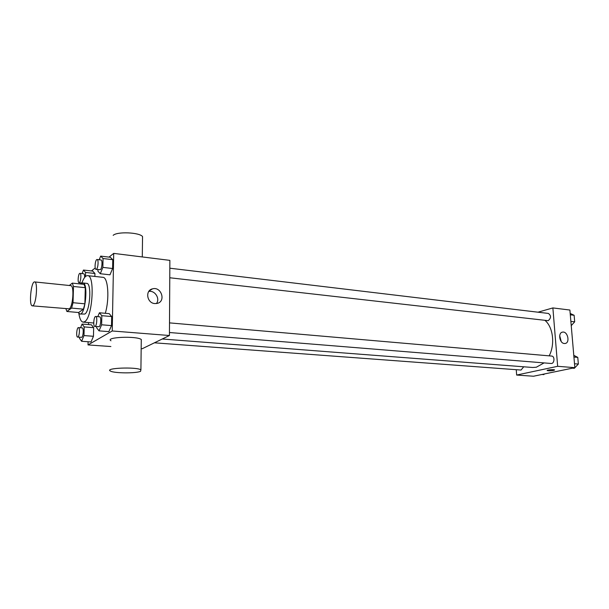 <?xml version="1.0" encoding="UTF-8"?>
<svg xmlns="http://www.w3.org/2000/svg" width="609" height="609" viewBox="0 0 609 609"><rect width="100%" height="100%" fill="white"/><g stroke="black" fill="none" stroke-linecap="round" stroke-linejoin="round"><path stroke-width="0.91" d="M33.031 305.589L32.346 305.847C28.653 306.038 31.067 281.038 34.652 281.929C37.933 281.571 36.449 303.381 33.031 305.589M34.652 281.929L70.766 285.644C74.427 285.347 73.057 306.715 69.266 308.839L32.346 305.847M72.311 283.116L84.072 284.35L85.298 287.692L84.887 303.822L73.034 302.719L73.483 286.481L72.311 283.116L69.327 285.499M84.887 303.822L83.433 309.166L78.599 312.516L66.906 311.481L65.947 308.862M66.906 311.481L71.603 308.093L73.034 302.719M83.433 309.166L71.603 308.093M78.226 312.486L79.901 314.031C85.397 315.371 88.549 282.705 82.893 282.972L81.066 284.03M82.893 282.972L86.76 283.383C91.86 282.995 90.079 311.344 84.811 314.054L79.901 314.031M85.298 287.692L73.483 286.481M81.751 283.36C83.593 278.168 85.542 275.595 87.605 275.641C95.263 275.017 92.538 317.837 84.621 321.689L83.129 322.131C81.096 321.78 79.672 318.88 78.85 313.437M87.605 275.641L102.921 277.323C108.12 277.065 109.673 299.141 105.281 313.292M85.481 276.524L85.587 272.451L94.928 273.494L94.859 276.433L94.928 273.494L92.735 271.096L83.456 270.053L82.086 273.578M97.965 269.589L97.927 271.203L100.279 273.73L109.978 274.811L112.604 268.516L112.772 259.693L110.328 257.28L100.668 256.107L99.198 259.769M88.092 341.74L88.016 344.922L112.231 330.976L113.7 253.39L108.973 257.12M95.217 267.968L91.434 270.952M88.564 322.58L88.511 324.582M79.528 337.249L79.497 338.322L81.614 341.276L91.053 341.953L93.466 336.29L93.664 327.672L91.457 324.825L82.063 324.057L80.54 327.771M96.679 326.614L96.648 327.832L99.023 330.862L108.859 331.639L111.516 325.609L111.683 316.551L109.217 313.643L99.419 312.775L97.783 316.65M113.7 253.39L169.873 260.37L169.431 335.513L142.232 348.729L141.166 348.66M110.884 346.529L88.016 344.922M169.431 335.513L112.231 330.976M154.838 303.571C146.914 303.191 144.881 290.417 152.478 288.856C161.301 286.184 166.265 301.531 157.175 303.411L154.838 303.571M110.998 340.766C104.619 337.127 136.644 335.765 141.28 339.487L141.258 341.078M140.565 371.315C136.21 373.492 113.913 373.325 110.419 371.048C103.979 368.019 136.233 366.702 140.907 369.808L140.565 371.315M142.514 238.979L142.544 236.551C139.431 232.349 117.065 231.397 113.175 235.348M148.779 291.437C154.975 290.158 160.365 298.737 156.406 303.556M544.088 362.903L536.339 367.219L532.624 367.478L162.26 339M545.078 320.463C553.139 327.216 555.202 344.367 549.189 355.854M169.447 332.522L551.084 363.474C554.479 363.931 555.096 356.181 551.678 356.067L169.508 322.877M523.725 366.793L521.03 370.051L154.404 342.814M169.827 268.204L548.389 313.437C551.259 315.622 551.198 318.035 548.214 320.677L169.774 277.765M516.257 369.693L516.645 375.053L557.654 366.306L552.873 307.926L537.998 312.196M552.873 307.926L569.895 310.034L574.843 367.669L533.492 376.233L516.645 375.053M574.843 367.669L557.654 366.306M564.337 343.506C559.435 343.324 557.798 332.552 562.594 332.118C567.74 331.03 570.351 342.974 565.068 343.491L564.337 343.506M554.616 369.983L553.543 370.432C550.62 370.889 548.503 370.927 547.202 370.554C546.243 369.945 553.969 369.267 554.563 369.907L553.543 370.432C550.62 370.889 548.503 370.927 547.202 370.546L547.156 370.47M559.686 335.688L561.247 341.58M572.468 368.156L574.317 368.308L578.352 364.06L577.774 357.384L573.785 355.321M578.352 364.06L574.508 363.748M577.774 357.384L573.929 357.049M577.949 359.417L578.284 363.261M571.234 325.632L574.69 321.826L574.12 315.272L570.191 313.445M574.69 321.826L570.869 321.385M574.12 315.272L570.306 314.807M574.31 317.441L574.637 321.209M541.995 374.474L543.822 374.604L544.408 373.972M99.023 330.862L101.627 324.795L101.825 315.683L99.419 312.775M95.72 316.467L99.678 316.809C101.414 316.688 100.896 325.868 99.115 326.698L94.829 326.47C92.903 326.546 93.839 316.071 95.72 316.467C97.448 316.337 96.922 325.541 95.156 326.378L94.829 326.47M108.859 331.639L111.516 325.609L101.627 324.795M111.516 325.609L111.683 316.551L101.825 315.683M111.683 316.551L109.217 313.643M100.279 273.73L102.86 267.389L103.05 258.521L100.668 256.107M97.105 259.518L101.01 259.982C102.655 259.906 102.076 268.599 100.363 269.673L96.047 269.376C94.174 269.391 95.286 259.069 97.105 259.518C98.734 259.442 98.156 268.15 96.458 269.231L96.047 269.376M109.978 274.811L112.604 268.516L102.86 267.389M112.604 268.516L112.772 259.693L103.05 258.521M112.772 259.693L110.328 257.28M81.614 341.276L83.989 335.574L84.209 326.911L82.063 324.057M78.454 327.604L82.253 327.908C83.836 327.771 83.334 336.571 81.72 337.317L77.64 337.112C75.904 337.203 76.764 327.246 78.454 327.604C80.023 327.467 79.52 336.29 77.914 337.028L77.64 337.112M91.053 341.953L93.466 336.29L83.989 335.574M93.466 336.29L93.664 327.672L84.209 326.911M93.664 327.672L91.457 324.825M80.959 282.919L80.928 284.015M85.587 272.451L83.456 270.053M79.985 273.35C81.469 273.258 80.913 281.624 79.376 282.591L79.018 282.721C77.328 282.759 78.333 272.946 79.985 273.35L83.722 273.761C84.362 273.981 84.666 275.222 84.636 277.468M94.928 273.494L92.735 271.096M93.733 323.006L83.129 322.131M141.28 339.487L140.907 369.808M142.293 256.945L142.544 236.551M149.19 290.904L152.478 288.856M562.077 332.248L562.594 332.118M81.865 283.018L79.018 282.721"/></g></svg>

